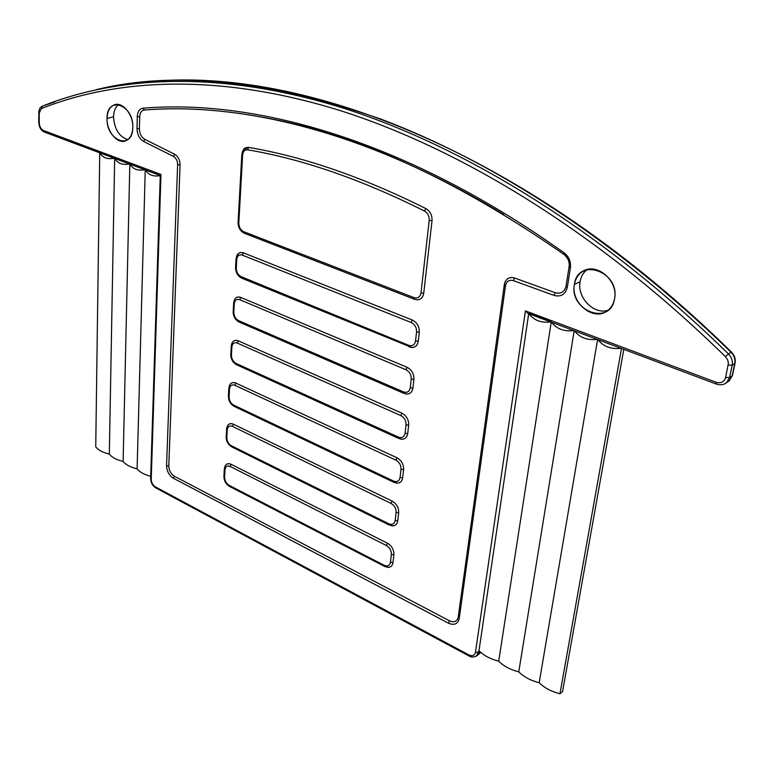 <?xml version="1.0" encoding="UTF-8"?>
<svg xmlns="http://www.w3.org/2000/svg" width="774" height="774" viewBox="0 0 774 774"><rect width="100%" height="100%" fill="white"/><g stroke="black" fill="none" stroke-linecap="round" stroke-linejoin="round"><path stroke-width="1.16" d="M608.112 310.21C594.026 315.182 576.882 297.574 580.094 281.688C580.974 276.56 583.306 272.535 587.06 269.613C583.306 272.535 580.974 276.56 580.094 281.688L574.414 284.484C570.583 302.915 593.571 321.636 607.261 310.858C611.141 308.023 613.569 303.988 614.556 298.754C618.61 280.343 595.738 261.544 582.183 271.8C577.965 274.712 575.382 278.94 574.414 284.484L580.094 281.688C576.882 297.574 594.026 315.182 608.112 310.21M127.865 139.601C119.157 136.775 114.378 129.181 113.526 116.826C113.72 111.185 115.423 107.083 118.635 104.519C115.423 107.083 113.72 111.185 113.526 116.826L107.054 118.393C106.677 95.183 133.892 104.451 132.799 127.546C132.77 150.804 106.019 140.897 107.054 118.393C106.502 131.319 117.609 144.641 125.833 140.771C130.129 138.769 132.451 134.357 132.799 127.546C133.467 114.629 122.35 101.2 114.184 104.906C109.724 106.928 107.354 111.427 107.054 118.393L113.526 116.826C114.378 129.181 119.157 136.775 127.865 139.601M224.044 475.962L224.595 477.142L223.928 476.291L224.334 468.899L225.011 469.741L224.46 468.57C225.079 464.255 227.314 462.842 231.155 464.313L230.178 466.461C227.217 465.319 225.495 466.412 225.011 469.741L224.595 477.142C224.692 480.731 226.192 483.46 229.094 485.308L384.185 565.301C387.619 566.694 389.719 565.668 390.473 562.214L391.354 554.426C391.431 550.595 389.767 547.624 386.39 545.525L230.178 466.461C227.217 465.319 225.495 466.412 225.011 469.741L224.595 477.142C224.692 480.731 226.192 483.46 229.094 485.308L384.185 565.301L384.62 566.5M226.25 436.352L226.676 428.757C227.314 424.326 229.578 422.817 233.477 424.22L232.481 426.397C229.481 425.313 227.73 426.474 227.237 429.889L226.811 437.494C226.908 441.17 228.427 443.918 231.368 445.737L388.809 523.766C392.302 525.111 394.43 524.008 395.204 520.447L396.114 512.436C396.191 508.508 394.508 505.509 391.073 503.439L232.481 426.397C229.481 425.313 227.73 426.474 227.237 429.889L226.55 429.077L227.237 429.889L226.811 437.494L226.134 436.671L226.811 437.494C226.908 441.17 228.427 443.918 231.368 445.737L231.958 447.004L231.368 445.737L388.809 523.766L389.274 525.043M228.514 395.698L229.094 396.801L228.388 396.007L228.823 388.209L229.53 389.003L228.949 387.909C229.597 383.353 231.9 381.737 235.857 383.082L234.851 385.278C231.803 384.243 230.023 385.481 229.53 389.003L229.094 396.801C229.181 400.564 230.72 403.351 233.709 405.131L393.56 481.06C397.11 482.347 399.287 481.157 400.071 477.49L401.009 469.247C401.087 465.213 399.384 462.175 395.891 460.143L234.851 385.278C231.803 384.243 230.023 385.481 229.53 389.003L229.094 396.801C229.181 400.564 230.72 403.351 233.709 405.131L393.56 481.06L393.908 482.337L393.56 481.06C397.11 482.347 399.287 481.157 400.071 477.49L402.664 477.81C401.919 481.863 399.645 483.595 395.833 483.005M230.845 353.97L231.291 345.968C231.948 341.276 234.28 339.563 238.295 340.831L237.279 343.056C234.183 342.079 232.384 343.395 231.871 347.013L231.426 355.024C231.523 358.884 233.08 361.69 236.109 363.451L398.455 437.117C402.064 438.355 404.27 437.068 405.083 433.285L406.04 424.8C406.137 420.659 404.405 417.592 400.845 415.599L237.279 343.056C234.183 342.079 232.384 343.395 231.871 347.013L231.165 346.259L231.871 347.013L231.426 355.024L230.72 354.26L231.426 355.024C231.523 358.884 233.08 361.69 236.109 363.451L236.786 364.854M233.226 311.109L233.69 302.895C234.358 298.058 236.738 296.239 240.801 297.429L239.776 299.693C236.631 298.764 234.803 300.167 234.28 303.892L233.825 312.116C233.912 316.082 235.499 318.917 238.566 320.639L403.486 391.896C407.163 393.066 409.407 391.692 410.239 387.784L411.226 379.057C411.323 374.8 409.562 371.694 405.953 369.74L239.776 299.693C236.631 298.764 234.803 300.167 234.28 303.892L233.564 303.166L234.28 303.892L233.825 312.116L233.1 311.39L233.825 312.116C233.912 316.082 235.499 318.917 238.566 320.639L239.301 322.119M235.683 267.078L236.293 268.046L235.557 267.34L236.022 258.893L236.757 259.59L236.147 258.632C236.834 253.659 239.253 251.724 243.384 252.837L242.339 255.13C239.156 254.259 237.289 255.749 236.757 259.59L236.293 268.046C236.38 272.1 237.986 274.973 241.101 276.647L408.672 345.339C412.407 346.442 414.7 344.972 415.551 340.937L416.567 331.94C416.673 327.566 414.883 324.422 411.207 322.516L242.339 255.13C239.156 254.259 237.289 255.749 236.757 259.59L236.293 268.046C236.38 272.1 237.986 274.973 241.101 276.647L408.672 345.339C412.407 346.442 414.7 344.972 415.551 340.937L416.567 331.94L419.285 332.259L418.26 341.257C417.196 346.375 414.303 348.31 409.572 347.052M241.836 154.49L241.962 154.268C242.543 149.44 244.729 147.157 248.551 147.408C303.543 156.638 362.658 177.033 425.884 208.574L424.481 211.041L425.884 208.574C430.209 211.225 432.26 215.259 432.018 220.677L429.212 220.367L432.018 220.677L423.736 293.23L420.988 292.92L429.212 220.367C429.386 216.188 427.809 213.082 424.481 211.041C361.448 179.51 302.518 159.096 247.68 149.817C244.739 149.614 243.046 151.375 242.601 155.1L238.808 222.98C238.895 227.14 240.52 230.042 243.684 231.678L413.984 297.622C417.786 298.658 420.118 297.081 420.988 292.92L429.212 220.367C429.386 216.188 427.809 213.082 424.481 211.041C361.448 179.51 302.518 159.096 247.68 149.817C244.739 149.614 243.046 151.375 242.601 155.1L241.836 154.49L242.601 155.1L238.808 222.98L238.063 222.312L238.808 222.98C238.895 227.14 240.52 230.042 243.684 231.678L244.507 233.332L243.684 231.678L413.984 297.622C417.786 298.658 420.118 297.081 420.988 292.92L423.736 293.23C422.604 298.638 419.576 300.67 414.641 299.335L413.984 297.622L414.641 299.335L244.313 233.255C240.24 231.165 238.16 227.517 238.063 222.312L241.836 154.49L243.394 149.701L248.551 147.408C303.543 156.638 362.658 177.033 425.884 208.574C430.209 211.225 432.26 215.259 432.018 220.677L423.736 293.23C422.972 297.651 420.64 299.848 416.751 299.819M41.448 108.524L39.222 113.13L39.261 122.853C39.522 126.626 40.925 129.171 43.47 130.487L160.963 174.469L151.23 479.29C151.385 482.618 152.759 485.134 155.361 486.856L468.802 654.901C472.372 656.449 474.597 655.559 475.468 652.24L525.42 310.896L716.105 382.279C720.962 383.594 724.125 382.008 725.606 377.499L728.411 363.229L727.724 360.016L725.441 356.64C596.115 230.072 457.782 147.515 338.151 109.937C218.442 73.211 117.841 78.329 41.448 108.524L39.222 113.13L39.261 122.853C39.522 126.626 40.925 129.171 43.47 130.487L44.505 132.122L43.47 130.487L160.963 174.469L151.23 479.29L150.64 478.535L151.23 479.29C151.385 482.618 152.759 485.134 155.361 486.856L155.768 487.901L155.361 486.856L468.802 654.901L469.121 656.042L468.802 654.901C472.372 656.449 474.597 655.559 475.468 652.24L525.42 310.896L528.071 313.47L525.42 310.896L716.105 382.279C720.962 383.594 724.125 382.008 725.606 377.499L728.411 363.229L727.724 360.016L725.441 356.64C596.115 230.072 457.782 147.515 338.151 109.937C218.442 73.211 117.841 78.329 41.448 108.524L42.386 106.125L41.448 108.524M614.556 298.754C610.541 326.415 569.006 311.032 574.414 284.484C577.578 256.823 620.187 271.335 614.556 298.754M503.681 214.514C367.882 131.783 242.194 102.158 144.351 110.024L143.006 108.205L144.351 110.024C141.516 110.498 139.968 112.762 139.688 116.787L137.279 116.526C137.608 111.572 139.523 108.795 143.006 108.205C255.304 98.772 405.837 139.988 564.159 252.875C568.958 256.707 571.048 261.622 570.438 267.63L567.332 287.27C565.446 294.459 561.015 297.177 554.039 295.407L513.365 280.633C509.157 279.588 506.535 281.262 505.499 285.654L459.205 618.561C457.811 624.067 454.222 625.605 448.436 623.167L173.444 478.284C169.09 475.459 166.797 471.269 166.555 465.716L177.633 164.63C177.536 160.818 176.124 158.06 173.395 156.367L143.635 141.478C139.417 138.865 137.201 134.541 136.988 128.503L137.279 116.526C137.608 111.572 139.523 108.795 143.006 108.205C255.304 98.772 405.837 139.988 564.159 252.875C568.958 256.707 571.048 261.622 570.438 267.63L567.332 287.27C565.446 294.459 561.015 297.177 554.039 295.407L513.365 280.633C509.157 279.588 506.535 281.262 505.499 285.654L459.205 618.561C457.811 624.067 454.222 625.605 448.436 623.167L173.444 478.284C169.09 475.459 166.797 471.269 166.555 465.716L177.633 164.63C177.536 160.818 176.124 158.06 173.395 156.367L143.635 141.478C139.417 138.865 137.201 134.541 136.988 128.503L139.388 128.765C139.562 133.679 141.361 137.192 144.796 139.32L174.576 154.19C178.117 156.377 179.955 159.947 180.081 164.901L168.78 465.996C168.974 470.515 170.841 473.92 174.382 476.223L449.491 620.806C454.057 622.751 456.96 621.599 458.198 617.342L504.329 284.755M563.888 254.375C459.688 181.919 362.89 136.911 273.493 119.331C226.685 109.86 183.641 106.754 144.351 110.024C141.516 110.498 139.968 112.762 139.688 116.787L139.388 128.765C139.562 133.679 141.361 137.192 144.796 139.32L174.576 154.19C178.117 156.377 179.955 159.947 180.081 164.901L168.78 465.996C168.974 470.515 170.841 473.92 174.382 476.223L449.491 620.806C453.603 622.635 456.428 621.793 457.966 618.262M504.358 284.513L504.938 282.287L504.319 284.639L505.499 285.654L504.358 284.513C505.703 278.814 509.099 276.647 514.555 277.992L555.248 292.707C560.86 294.139 564.449 291.982 566.026 286.235L569.122 266.633M569.151 266.469L570.438 267.63L569.151 266.469C569.645 261.593 567.942 257.597 564.053 254.482L564.023 254.472M224.334 468.899L225.205 465.755C226.55 463.607 228.533 463.123 231.155 464.313L387.435 543.203C391.828 545.931 393.976 549.772 393.879 554.745L392.998 562.543C392.389 566.026 390.454 567.623 387.174 567.323L388.654 567.371L384.484 566.433L384.185 565.301C387.619 566.694 389.719 565.668 390.473 562.214L392.998 562.543C392.563 565.388 391.122 566.994 388.654 567.371M226.55 429.077L227.488 425.768C228.862 423.61 230.855 423.088 233.477 424.22L392.128 501.088C396.598 503.768 398.774 507.657 398.678 512.756L397.759 520.767C397.091 524.53 394.992 526.194 391.451 525.759M228.823 388.209L229.83 384.717C231.242 382.549 233.245 381.998 235.857 383.082L396.965 457.763C401.503 460.395 403.718 464.332 403.612 469.566L402.664 477.81C402.161 481.089 400.468 482.87 397.594 483.169L393.908 482.337L234.338 406.466M231.165 346.259L232.248 342.553C233.69 340.386 235.702 339.805 238.295 340.831L401.938 413.181C406.553 415.764 408.798 419.75 408.682 425.12L407.714 433.604C406.882 437.987 404.405 439.787 400.303 439.013M233.564 303.166L234.735 299.248C236.205 297.071 238.228 296.471 240.801 297.429L407.056 367.292C411.749 369.827 414.032 373.852 413.906 379.376L412.91 388.113C411.971 392.844 409.291 394.711 404.879 393.714M236.022 258.893L238.286 253.572L240.404 252.508L243.384 252.837L412.329 320.03C417.109 322.506 419.421 326.58 419.285 332.259L418.26 341.257C417.563 345.339 415.415 347.429 411.807 347.516L241.894 278.224M564.159 252.875L563.907 254.394L564.159 252.875M567.332 287.27L566.036 286.167L567.332 287.27M504.938 282.287C506.893 278.147 510.105 276.715 514.555 277.992L513.365 280.633L514.555 277.992L555.248 292.707L554.039 295.407L555.248 292.707C560.192 294.091 563.675 292.417 565.668 287.686M566.055 286.08L569.132 266.556C569.645 261.718 567.903 257.665 563.907 254.394C459.621 181.871 362.812 136.853 273.493 119.331M459.205 618.561L458.208 617.207L459.205 618.561M448.436 623.167L449.491 620.806L448.436 623.167M458.247 617.042L504.319 284.639M173.444 478.284L174.382 476.223L173.444 478.284M166.555 465.716L168.78 465.996L166.555 465.716M177.633 164.63L180.081 164.901L177.633 164.63M173.395 156.367L174.576 154.19L173.395 156.367M143.635 141.478L144.796 139.32L143.635 141.478M139.688 116.787L139.388 128.765L136.988 128.503L137.279 116.526L139.688 116.787M229.094 485.308L229.636 486.498L229.094 485.308M384.833 566.529L229.491 486.42C225.863 484.118 224.005 480.751 223.928 476.291M390.473 562.214L391.354 554.426L393.879 554.745L392.998 562.543L390.473 562.214M386.39 545.525L387.435 543.203C391.828 545.931 393.976 549.772 393.879 554.745L391.354 554.426C391.431 550.595 389.767 547.624 386.39 545.525L230.178 466.461L231.155 464.313L387.435 543.203L386.39 545.525M395.204 520.447L397.759 520.767C397.294 523.824 395.737 525.517 393.076 525.856L389.128 524.975L388.809 523.766C392.302 525.111 394.43 524.008 395.204 520.447L396.114 512.436L398.678 512.756L397.759 520.767L395.204 520.447M391.073 503.439L392.128 501.088C396.598 503.768 398.774 507.657 398.678 512.756L396.114 512.436C396.191 508.508 394.508 505.509 391.073 503.439L232.481 426.397L233.477 424.22L392.128 501.088L391.073 503.439M233.709 405.131L234.174 406.389L233.709 405.131M234.503 406.505L234.174 406.389C230.4 404.144 228.475 400.68 228.388 396.007M400.071 477.49L401.009 469.247L403.612 469.566L402.664 477.81L400.071 477.49M395.891 460.143L396.965 457.763C401.503 460.395 403.718 464.332 403.612 469.566L401.009 469.247C401.087 465.213 399.384 462.175 395.891 460.143L234.851 385.278L235.857 383.082L396.965 457.763L395.891 460.143M236.109 363.451L398.455 437.117L398.833 438.481L398.455 437.117C402.064 438.355 404.27 437.068 405.083 433.285L407.714 433.604C407.153 437.126 405.324 439.013 402.228 439.255L398.833 438.481L236.602 364.767L236.109 363.451M236.902 364.883L236.602 364.767C232.771 362.561 230.807 359.059 230.72 354.26M405.083 433.285L406.04 424.8L408.682 425.12L407.714 433.604L405.083 433.285M400.845 415.599L401.938 413.181C406.553 415.764 408.798 419.75 408.682 425.12L406.04 424.8C406.137 420.659 404.405 417.592 400.845 415.599L237.279 343.056L238.295 340.831L401.938 413.181L400.845 415.599M238.566 320.639L403.486 391.896L403.893 393.337L403.486 391.896C407.163 393.066 409.407 391.692 410.239 387.784L412.91 388.113C412.29 391.896 410.307 393.879 406.96 394.063L403.893 393.337L239.108 322.032L238.566 320.639M403.834 393.298L239.108 322.032C235.19 319.865 233.197 316.314 233.1 311.39M410.239 387.784L411.226 379.057L413.906 379.376L412.91 388.113L410.239 387.784M405.953 369.74L407.056 367.292C411.749 369.827 414.032 373.852 413.906 379.376L411.226 379.057C411.323 374.8 409.562 371.694 405.953 369.74L239.776 299.693L240.801 297.429L407.056 367.292L405.953 369.74M241.101 276.647L241.682 278.137L241.101 276.647M408.672 345.339L409.107 346.868L408.672 345.339M415.551 340.937L418.26 341.257L415.551 340.937M416.567 331.94C416.673 327.566 414.883 324.422 411.207 322.516L412.329 320.03C417.109 322.506 419.421 326.58 419.285 332.259L416.567 331.94M411.207 322.516L242.339 255.13L243.384 252.837L412.329 320.03L411.207 322.516M247.68 149.817L248.551 147.408L247.68 149.817M244.507 233.332L414.458 299.257M478.99 650.711L478.767 652.259L475.468 652.24L478.767 652.259L479.774 651.495L476.416 656.129L478.99 650.711C483.731 655.539 490.31 659.032 498.708 661.199C503.574 666.114 510.26 669.665 518.764 671.871C523.766 676.873 530.577 680.491 539.178 682.726C544.316 687.825 551.243 691.511 559.96 693.775L562.553 691.579L623.796 349.364L562.553 691.579L559.96 693.775C551.243 691.511 544.316 687.825 539.178 682.726L597.605 339.544L539.178 682.726C530.577 680.491 523.766 676.873 518.764 671.871C510.26 669.665 503.574 666.114 498.708 661.199L551.214 322.148L498.708 661.199C490.31 659.032 483.731 655.539 478.99 650.711L528.69 313.702L478.99 650.711M95.734 446.859C98.288 450.129 102.816 452.538 109.328 454.086C111.94 457.405 116.535 459.853 123.114 461.42C125.804 464.797 130.467 467.273 137.104 468.86C139.765 472.179 144.303 474.646 150.717 476.281C144.303 474.646 139.765 472.179 137.104 468.86C130.467 467.273 125.804 464.797 123.114 461.42L129.829 164.127L123.114 461.42C116.535 459.853 111.94 457.405 109.328 454.086L114.668 158.438L109.328 454.086C102.816 452.538 98.288 450.129 95.734 446.859L99.74 152.836L95.734 446.859M480.789 652.424L477.074 655.636C474.133 657.349 471.443 657.465 469.015 655.984L155.768 487.901C152.507 485.762 150.804 482.647 150.64 478.535L151.259 477.819L160.905 175.543L160.315 175.553M160.266 175.446L160.963 174.469L160.266 175.446M42.086 106.241L39.9 108.137L38.874 110.798L38.739 122.427L39.261 122.853L38.739 122.427C39.068 127.13 40.906 130.332 44.253 132.025L160.257 175.534M42.425 106.115L51.732 102.536C128.61 74.739 228.852 71.75 347.187 109.357C465.455 147.786 601.35 229.704 728.469 353.931L725.441 356.64L728.469 353.931C601.35 229.704 465.455 147.786 347.187 109.357C228.852 71.75 128.61 74.739 51.732 102.536L42.425 106.115M96.45 89.61C174.74 70.434 269.623 80.293 381.089 119.196C491.587 160.779 615.195 239.108 731.062 352.257L728.469 353.931L731.062 352.257C615.195 239.108 491.587 160.779 381.089 119.196C269.623 80.293 174.74 70.434 96.45 89.61M731.498 352.112L731.498 352.112C734.603 355.392 735.793 359.078 735.068 363.151L734.778 363.528C735.494 359.368 734.255 355.614 731.062 352.257C734.255 355.614 735.494 359.368 734.778 363.528L732.194 365.231C732.91 361.061 731.672 357.298 728.469 353.931C731.672 357.298 732.91 361.061 732.194 365.231L728.247 365.115L732.194 365.231L729.543 377.615L725.606 377.499L729.543 377.615L732.127 375.883L734.778 363.528L732.194 365.231L729.543 377.615L732.127 375.883L735.068 363.151L732.417 375.506L729.224 380.847L732.127 375.883L729.224 380.847L727.608 381.94L729.224 380.847L726.641 382.588L729.543 377.615L726.641 382.588L724.774 383.798L726.641 382.588C724.048 384.852 720.594 385.346 716.269 384.049L716.105 382.279L716.269 384.049L527.713 313.335M621.493 348.503L559.96 693.775L621.493 348.503M597.944 339.67C603.314 346.52 610.996 349.393 620.971 348.31C610.996 349.393 603.314 346.52 597.944 339.67M573.669 330.566C564.014 331.688 556.632 328.921 551.533 322.265C556.632 328.921 564.014 331.688 573.669 330.566M597.083 339.351C587.273 340.454 579.745 337.628 574.511 330.885C579.745 337.628 587.273 340.454 597.083 339.351M528.729 313.431L551.262 321.878M550.711 321.955C541.2 323.087 533.963 320.368 529 313.818C533.963 320.368 541.2 323.087 550.711 321.955M574.182 330.759L518.764 671.871L574.182 330.759M129.993 164.185C132.876 169.148 137.83 171.006 144.844 169.758C137.83 171.006 132.876 169.148 129.993 164.185M114.823 158.496C117.638 163.401 122.515 165.23 129.442 163.972C122.515 165.23 117.638 163.401 114.823 158.496M99.894 152.894C102.642 157.751 107.431 159.541 114.281 158.293C107.431 159.541 102.642 157.751 99.894 152.894M145.406 169.961C148.327 174.924 153.271 176.83 160.257 175.669C153.271 176.83 148.327 174.924 145.406 169.961M145.241 169.903L137.104 468.86L145.241 169.903M99.74 152.613L45.086 132.122M586.131 269.884L582.183 271.8M116.284 104.422L114.184 104.906M393.076 525.856L389.128 524.975L231.803 446.927C228.107 444.653 226.211 441.228 226.134 436.671M397.594 483.169L393.908 482.337M402.228 439.255L398.833 438.481M406.96 394.063L403.893 393.337M411.807 347.516L241.682 278.137C237.686 275.999 235.644 272.409 235.557 267.34M150.64 478.535L160.266 175.427M42.386 106.125L54.983 101.81M731.459 352.083C523.853 148.405 301.531 67.841 151.752 81.405"/></g></svg>
